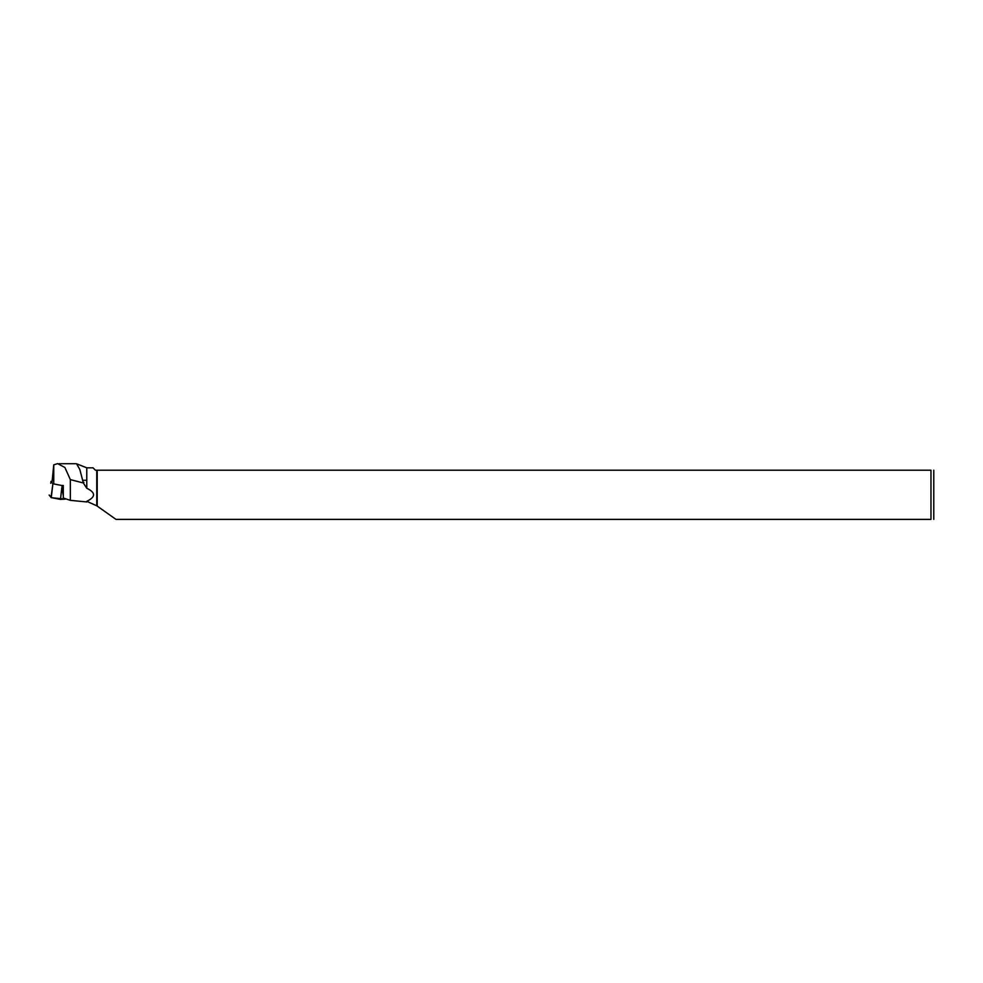 <?xml version="1.0" encoding="UTF-8"?>
<svg xmlns="http://www.w3.org/2000/svg" width="983" height="983" viewBox="0 0 983 983"><rect width="100%" height="100%" fill="white"/><g stroke="black" fill="none" stroke-linecap="round" stroke-linejoin="round"><path stroke-width="1.47" d="M65.271 499.118L60.479 499.401L51.263 497.619L49.15 495.051L51.829 497.73L65.271 499.118M86.774 480.269L82.855 480.282M52.124 481.301L51.03 481.363L52.885 483.759L61.892 485.504L63.182 495.309M52.885 483.759L51.263 497.619M51.03 481.363L50.735 483.267M97.206 506.184L97.206 470.206L930.975 470.206L930.975 519.38L115.982 519.38L96.776 505.79L86.774 501.33C95.781 496.968 95.781 492.618 86.774 488.256L86.774 467.834L76.563 463.779L79.844 469.555L83.334 482.972L86.774 488.256M96.776 505.79L96.776 470.206L95.4 470.206L93.029 467.834L86.774 467.834M75.875 463.706L76.563 463.779M86.774 501.33L86.774 501.957M62.593 485.405L63.268 485.528L63.317 498.025L70.334 500.347L70.334 479.606L64.903 467.503L57.604 463.62L53.746 464.861L52.111 481.572M86.492 501.92L70.334 500.347M70.334 479.606L83.334 482.972M933.776 470.206L933.776 519.38M930.975 470.206C934.636 470.206 934.636 470.206 930.975 470.206M930.975 519.38C934.624 519.38 934.624 519.38 930.975 519.38M83.899 482.444A7.2 0.848 176.6 0 1 83.076 482.899M53.746 483.685L53.746 464.861M60.479 499.401L61.855 487.519M51.055 497.533L52.627 485.725M63.649 498.098L63.858 499.315M59.066 463.706L75.986 463.706"/></g></svg>
